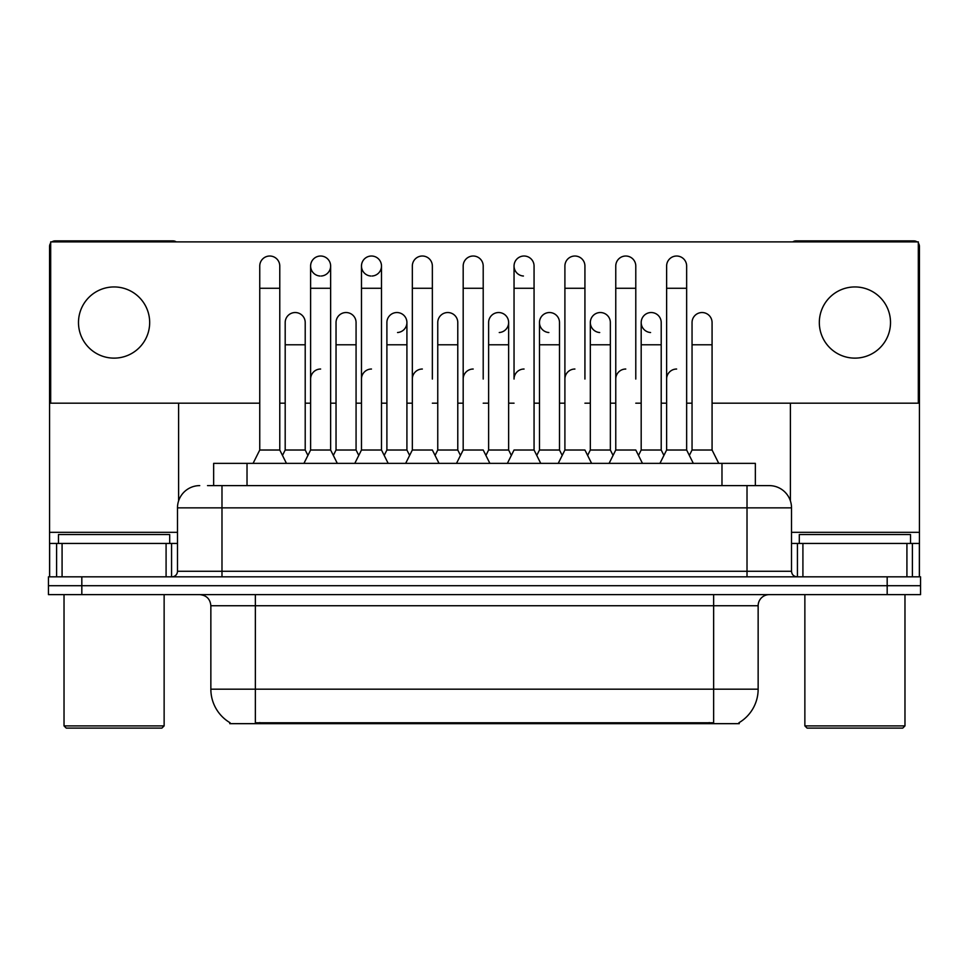 <?xml version="1.0" encoding="UTF-8"?>
<svg xmlns="http://www.w3.org/2000/svg" width="969" height="969" viewBox="0 0 969 969"><rect width="100%" height="100%" fill="white"/><g stroke="black" fill="none" stroke-linecap="round" stroke-linejoin="round"><path stroke-width="1.45" d="M213.652 485.614L213.652 463.364L755.348 463.364L755.348 485.614M739.238 722.571L739.238 723.661L229.762 723.661L229.762 722.571M230.101 722.765A38.93 38.93 0 0 1 210.854 689.177L255.356 689.177L255.356 722.765L713.644 722.765L713.644 689.177L758.146 689.177L758.146 605.746A11.119 11.119 0 0 1 769.265 594.627M210.854 689.177L210.854 605.746C210.2 598.987 206.494 595.281 199.735 594.627M738.899 722.765A38.93 38.93 0 0 0 758.146 689.177M81.82 576.821L920.55 576.821L920.55 585.724L48.45 585.724L48.45 594.627L81.82 594.627L81.82 585.724L48.45 585.724L48.45 576.821L81.82 576.821L81.82 585.724L920.55 585.724L920.55 594.627L81.82 594.627M208.032 485.614L761.477 485.614M207.523 485.614L221.986 485.614L221.986 507.865L177.484 507.865L177.484 571.262A5.56 5.56 0 0 1 171.925 576.821M199.735 485.614A22.251 22.251 0 0 0 177.484 507.865M791.516 507.865L747.014 507.865L747.014 485.614L769.265 485.614A22.251 22.251 0 0 1 791.516 507.865L791.516 571.262C791.818 574.617 793.672 576.47 797.075 576.821M659.937 463.364L666.624 450.016L686.646 450.016L693.319 463.364M686.646 450.016L686.646 266.027A10.017 10.017 0 0 0 676.628 256.022A10.017 10.017 0 0 1 677.258 256.034M666.624 450.016L666.624 288.277L686.646 288.277M666.624 288.277L666.624 266.027A10.017 10.017 0 0 1 676.628 256.022M689.347 455.418L692.048 450.016L712.07 450.016L718.744 463.364M712.07 450.016L712.07 322.544A10.017 10.017 0 0 0 702.682 312.551A10.017 10.017 0 0 1 712.07 322.544M692.048 450.016L692.048 344.782L712.07 344.782M692.048 344.782L692.048 322.544A10.017 10.017 0 0 1 702.682 312.551M666.624 379.049A10.017 10.017 0 0 1 676.628 369.032M609.089 463.364L615.763 450.016L635.785 450.016L642.459 463.364M635.785 379.049L635.785 266.027A10.017 10.017 0 0 0 625.768 256.022A10.017 10.017 0 0 1 626.398 256.034M615.763 450.016L615.763 288.277L635.785 288.277M615.763 288.277L615.763 266.027A10.017 10.017 0 0 1 625.768 256.022M558.229 463.364L564.903 450.016L584.925 450.016L591.599 463.364M584.925 379.049L584.925 266.027A10.017 10.017 0 0 0 574.908 256.022A10.017 10.017 0 0 1 575.538 256.034M507.368 463.364L514.042 450.016L534.064 450.016L536.765 455.418L539.479 450.016L559.501 450.016L562.202 455.418L564.903 450.016L564.903 288.277L584.925 288.277M564.903 288.277L564.903 266.027A10.017 10.017 0 0 1 574.908 256.022M524.059 369.032A10.017 10.017 0 0 0 514.042 379.049L514.042 288.277L534.064 288.277L534.064 450.016L540.738 463.364M514.042 288.277L514.042 266.027A10.017 10.017 0 0 1 524.689 256.034A10.017 10.017 0 0 1 534.064 266.027L534.064 288.277M456.508 463.364L463.182 450.016L483.204 450.016L489.878 463.364M483.204 379.049L483.204 266.027A10.017 10.017 0 0 0 473.199 256.022A10.017 10.017 0 0 1 473.829 256.034M435.057 455.418L437.758 450.016L457.78 450.016L460.481 455.418L463.182 450.016L463.182 288.277L483.204 288.277M463.182 288.277L463.182 266.027A10.017 10.017 0 0 1 473.199 256.022M638.486 455.418L641.187 450.016L661.209 450.016L663.91 455.418M661.209 450.016L661.209 322.544A10.017 10.017 0 0 0 651.834 312.551A10.017 10.017 0 0 1 661.209 322.544M641.187 450.016L641.187 344.782L661.209 344.782M641.187 344.782L641.187 322.544A10.017 10.017 0 0 1 651.834 312.551M587.626 455.418L590.327 450.016L610.349 450.016L613.062 455.418M610.349 450.016L610.349 322.544A10.017 10.017 0 0 0 600.974 312.551A10.017 10.017 0 0 1 610.349 322.544M590.327 450.016L590.327 344.782L610.349 344.782M590.327 344.782L590.327 322.544A10.017 10.017 0 0 1 600.974 312.551M559.501 450.016L559.501 322.544A10.017 10.017 0 0 0 550.113 312.551A10.017 10.017 0 0 1 559.501 322.544M539.479 450.016L539.479 344.782L559.501 344.782M539.479 344.782L539.479 322.544A10.017 10.017 0 0 1 550.113 312.551M615.763 379.049A10.017 10.017 0 0 1 625.768 369.032M166.087 576.821L166.087 543.452L62.077 543.452L62.077 576.821M176.225 241.887A5.56 5.56 0 0 0 173.039 240.893L55.124 240.893A5.56 5.56 0 0 0 51.938 241.887M50.679 243.11A5.56 5.56 0 0 0 49.564 246.453L49.564 543.452L62.077 543.452M178.599 403.189L178.599 500.912M166.087 543.452L177.484 543.452M49.564 576.821L49.564 543.452M906.923 576.821L906.923 543.452L802.913 543.452L802.913 576.821M919.436 576.821L919.436 543.452L919.436 576.821M917.062 241.887A5.56 5.56 0 0 0 913.876 240.893L795.961 240.893A5.56 5.56 0 0 0 792.775 241.887M790.401 403.189L790.401 500.912M918.321 243.11A5.56 5.56 0 0 1 919.436 246.453L919.436 543.452L912.398 543.452L912.398 576.821M791.516 543.452L802.913 543.452M906.923 543.452L912.398 543.452M169.696 543.452L169.696 534.561L58.467 534.561L58.467 543.452M64.027 594.627L64.027 725.89L164.136 725.89L164.136 594.627M164.136 725.89L161.908 728.107L66.243 728.107L64.027 725.89M910.533 543.452L910.533 534.561L799.304 534.561L799.304 543.452M804.864 594.627L804.864 725.89L904.973 725.89L904.973 594.627M904.973 725.89L902.757 728.107L807.092 728.107L804.864 725.89M337.309 463.364L330.635 450.016L310.613 450.016L310.613 266.027A10.017 10.017 0 0 1 320.63 256.022A10.017 10.017 0 0 0 310.613 265.712A10.017 10.017 0 0 0 320 276.02M388.169 463.364L381.495 450.016L361.473 450.016L361.473 266.027A10.017 10.017 0 0 1 371.478 256.022A10.017 10.017 0 0 0 361.473 265.712A10.017 10.017 0 0 0 370.848 276.02M549.484 312.527A10.017 10.017 0 0 0 539.479 322.229A10.017 10.017 0 0 0 548.854 332.524M600.344 312.527A10.017 10.017 0 0 0 590.339 322.229A10.017 10.017 0 0 0 599.714 332.524M651.204 312.527A10.017 10.017 0 0 0 641.199 322.229A10.017 10.017 0 0 0 650.574 332.524M524.689 256.034A10.017 10.017 0 0 0 514.054 265.712A10.017 10.017 0 0 0 523.43 276.02M854.924 286.945A35.599 35.599 0 0 0 819.326 322.544A35.599 35.599 0 0 0 854.924 358.13A35.599 35.599 0 0 0 890.511 322.544A35.599 35.599 0 0 0 854.924 286.945M114.076 286.945A35.599 35.599 0 0 0 78.489 322.544A35.599 35.599 0 0 0 114.076 358.13A35.599 35.599 0 0 0 149.674 322.544A35.599 35.599 0 0 0 114.076 286.945M397.544 332.524A10.017 10.017 0 0 0 406.919 322.544A10.017 10.017 0 0 0 397.544 312.551A10.017 10.017 0 0 1 406.919 322.544L406.919 450.016L409.621 455.418L412.334 450.016L432.356 450.016L439.03 463.364M372.108 276.02A10.017 10.017 0 0 0 381.495 266.027A10.017 10.017 0 0 0 371.478 256.022A10.017 10.017 0 0 1 372.108 256.034M499.253 332.524A10.017 10.017 0 0 0 508.64 322.544A10.017 10.017 0 0 0 499.253 312.551A10.017 10.017 0 0 1 508.64 322.544L508.64 450.016L511.341 455.418M712.07 403.189L918.321 403.189L918.321 241.887L50.679 241.887L50.679 403.189L259.753 403.189M279.775 403.189L285.189 403.189M305.211 403.189L310.613 403.189M330.635 403.189L336.037 403.189M356.071 403.189L361.473 403.189M381.495 403.189L386.897 403.189M406.919 403.189L412.334 403.189M432.356 403.189L437.758 403.189M457.78 403.189L463.182 403.189M483.204 403.189L488.618 403.189M508.64 403.189L514.042 403.189M534.064 403.189L539.479 403.189M559.501 403.189L564.903 403.189M584.925 403.189L590.327 403.189M610.349 403.189L615.763 403.189M635.785 403.189L641.187 403.189M661.209 403.189L666.624 403.189M686.646 403.189L692.048 403.189M321.26 276.02A10.017 10.017 0 0 0 330.635 266.027A10.017 10.017 0 0 0 320.63 256.022A10.017 10.017 0 0 1 321.26 256.034M485.917 455.418L488.618 450.016L508.64 450.016M488.618 450.016L488.618 344.782L508.64 344.782M488.618 344.782L488.618 322.544A10.017 10.017 0 0 1 499.253 312.551M564.903 379.049A10.017 10.017 0 0 1 574.908 369.032M534.064 450.016L534.064 379.049M463.182 450.016L463.182 379.049A10.017 10.017 0 0 1 473.199 369.032M432.356 379.049L432.356 288.277L412.334 288.277L412.334 450.016L405.66 463.364M412.334 288.277L412.334 266.027A10.017 10.017 0 0 1 422.968 256.034A10.017 10.017 0 0 1 432.356 266.027L432.356 288.277M333.336 455.418L336.037 450.016L356.071 450.016L358.772 455.418L361.473 450.016L354.799 463.364M406.919 450.016L386.897 450.016L384.196 455.418L381.495 450.016L381.495 266.027M310.613 450.016L303.939 463.364M330.635 450.016L330.635 266.027M253.079 463.364L259.753 450.016L279.775 450.016L286.449 463.364M279.775 450.016L279.775 266.027A10.017 10.017 0 0 0 269.77 256.022A10.017 10.017 0 0 1 270.399 256.034M259.753 450.016L259.753 288.277L279.775 288.277M259.753 288.277L259.753 266.027A10.017 10.017 0 0 1 269.77 256.022M457.78 450.016L457.78 322.544A10.017 10.017 0 0 0 448.393 312.551A10.017 10.017 0 0 1 457.78 322.544M437.758 450.016L437.758 344.782L457.78 344.782M437.758 344.782L437.758 322.544A10.017 10.017 0 0 1 448.393 312.551M386.897 450.016L386.897 344.782L406.919 344.782M386.897 344.782L386.897 322.544A10.017 10.017 0 0 1 397.544 312.551M356.071 450.016L356.071 322.544A10.017 10.017 0 0 0 346.684 312.551A10.017 10.017 0 0 1 356.071 322.544M336.037 450.016L336.037 344.782L356.071 344.782M336.037 344.782L336.037 322.544A10.017 10.017 0 0 1 346.684 312.551M282.488 455.418L285.189 450.016L305.211 450.016L307.912 455.418M305.211 450.016L305.211 322.544A10.017 10.017 0 0 0 295.824 312.551A10.017 10.017 0 0 1 305.211 322.544M285.189 450.016L285.189 344.782L305.211 344.782M285.189 344.782L285.189 322.544A10.017 10.017 0 0 1 295.824 312.551M412.334 450.016L412.334 379.049A10.017 10.017 0 0 1 422.339 369.032M381.495 450.016L381.495 379.049M361.473 379.049A10.017 10.017 0 0 1 371.478 369.032M310.613 379.049A10.017 10.017 0 0 1 320.63 369.032M709.199 723.661L709.199 722.571M259.801 723.661L259.801 722.571M247.022 485.614L247.022 463.364M721.978 485.614L721.978 463.364M713.644 594.627L713.644 605.746L210.854 605.746M758.146 605.746L713.644 605.746L713.644 689.177L255.356 689.177L255.356 594.627M887.18 594.627L887.18 576.821M221.986 576.821L221.986 571.262L791.516 571.262M177.484 571.262L221.986 571.262L221.986 507.865L747.014 507.865L747.014 576.821M177.484 532.332L49.564 532.332M171.561 543.452L171.561 576.821M49.649 543.452L49.649 576.821M56.602 576.821L56.602 543.452M919.436 532.332L791.516 532.332M919.351 576.821L919.351 543.452M797.439 576.821L797.439 543.452M422.339 256.022A10.017 10.017 0 0 1 422.968 256.034M361.473 288.277L381.495 288.277M310.613 288.277L330.635 288.277"/></g></svg>

